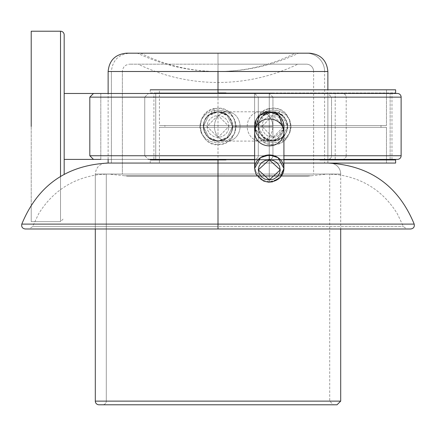 <?xml version="1.0" encoding="UTF-8"?>
<svg xmlns="http://www.w3.org/2000/svg" width="436" height="436" viewBox="0 0 436 436"><rect width="100%" height="100%" fill="white"/><g stroke="black" fill="none" stroke-linecap="round" stroke-linejoin="round"><path stroke-width="0.33" stroke-dasharray="2.18 1.64" d="M31.212 126.44L31.212 31.212L31.212 221.662L31.212 31.212L31.212 221.662L60.511 221.662L60.511 176.417L60.511 221.662L31.212 221.662L31.212 204.942L31.212 221.662L60.511 221.662L60.511 31.212L60.511 221.662L60.511 31.212L60.511 221.662L60.511 31.212L60.511 221.662L60.511 31.212L60.511 221.662L31.212 221.662L31.212 204.942L31.212 221.662L31.212 204.942L31.212 221.662L60.511 221.662L60.511 176.417L60.511 221.662L31.212 221.662L31.212 31.212M64.174 174.302L64.174 34.875L64.174 174.302M100.803 159.402L254.624 159.402L254.624 93.473L254.624 159.402L254.624 93.473L254.624 159.402L100.803 159.402L269.274 159.402L269.274 93.473L269.274 159.402L269.274 93.473L269.274 159.402L100.803 159.402L100.803 93.473L335.197 93.473L100.803 93.473L100.803 159.402L335.197 159.402L100.803 159.402L327.872 159.402L327.872 93.473L327.872 159.402L327.872 93.473L327.872 159.402L100.803 159.402M258.286 153.51L258.286 147.155L258.286 153.51M258.286 137.651L258.286 126.44L258.286 137.651M258.286 115.224L258.286 126.44L258.286 115.224M258.286 99.37L258.286 105.719L258.286 99.37M401.125 155.739L144.752 155.739L144.752 97.141L401.125 97.141L144.752 97.141L401.125 97.141L144.752 97.141L401.125 97.141L144.752 97.141L144.752 155.739L144.752 97.141L144.752 155.739L148.414 159.402L184.886 159.402L148.414 159.402L144.752 155.739L401.125 155.739M254.624 155.739L283.923 155.739L254.624 155.739M155.739 93.473L390.138 93.473L155.739 93.473L155.739 159.402L155.739 93.473L397.463 93.473L148.414 93.473L397.463 93.473L148.414 93.473L397.463 93.473L155.739 93.473L390.138 93.473L155.739 93.473L155.739 159.402L390.138 159.402L155.739 159.402L164.661 159.402L155.739 159.402L155.739 93.473L390.138 93.473L155.739 93.473M157.892 93.473L225.281 93.473L157.892 93.473M283.923 159.402L148.414 159.402L397.463 159.402L148.414 159.402L397.463 159.402L155.739 159.402L390.138 159.402L155.739 159.402L317.79 159.402L254.624 159.402L254.624 93.473L254.624 159.402A3.662 3.662 0 0 0 258.286 155.739L258.286 97.141L258.286 155.739A3.662 3.662 0 0 1 254.624 159.402L306.05 159.402L218 159.402L218 93.473L218 159.402L109.719 159.402L262.848 159.402L93.473 159.402M272.936 111.79L283.296 116.08C286.545 120.178 287.978 123.628 287.586 126.429C287.978 129.236 286.55 132.691 283.302 136.795L272.941 141.09L262.586 136.806C259.327 132.702 257.894 129.252 258.286 126.451C257.894 123.644 259.322 120.189 262.57 116.085L272.936 111.79L264.145 114.717L258.286 126.44L264.145 138.157L272.936 141.09L281.727 138.157L287.586 126.44L281.727 114.717L272.936 111.79L278.55 112.908L283.296 116.08L286.468 120.826L287.586 126.429L286.474 132.037L283.302 136.795L278.55 139.972L272.941 141.09L267.339 139.978L262.586 136.806L259.409 132.064L258.286 126.451L259.398 120.837L262.57 116.085L267.312 112.913L272.936 111.79L281.727 114.717L287.586 126.44L281.727 138.157L272.936 141.09L264.145 138.157L258.286 126.44L264.145 114.717L272.936 111.79L272.936 115.453L277.143 116.287L280.708 118.668L283.089 122.233L283.923 126.44L283.089 130.642L280.708 134.206L277.143 136.588L272.936 137.427L268.734 136.588L265.17 134.206L262.788 130.642L261.949 126.44L262.788 122.233L265.17 118.668L268.734 116.287L272.936 115.453L261.949 126.44L272.936 137.427L283.923 126.44L272.936 115.453L272.936 111.79L264.145 114.717L258.286 126.44L264.145 138.157L272.936 141.09L281.727 138.157L287.586 126.44L281.727 114.717L272.936 111.79L278.631 112.94L283.286 116.069L286.425 120.723L287.586 126.413L286.441 132.119L283.302 136.795L278.659 139.923L272.947 141.09L267.263 139.945L262.597 136.817L259.447 132.152L258.286 126.467L259.431 120.767L262.576 116.085L267.224 112.946L272.936 111.79L281.727 114.717L287.586 126.44L281.727 138.157L272.936 141.09L264.145 138.157L258.286 126.44L264.145 114.717L272.936 111.79L272.936 115.453L277.143 116.287L280.708 118.668L283.089 122.233L283.923 126.44L283.089 130.642L280.708 134.206L277.143 136.588L272.936 137.427L268.734 136.588L265.17 134.206L262.788 130.642L261.949 126.44L262.788 122.233L265.17 118.668L268.734 116.287L272.936 115.453L261.949 126.44L272.936 137.427L283.923 126.44L272.936 115.453L272.936 111.79L267.241 112.94L262.592 116.069L259.447 120.723L258.286 126.413L259.436 132.119L262.576 136.795L267.219 139.923L272.925 141.09L278.609 139.945L283.275 136.817L286.425 132.152L287.586 126.467L286.447 120.767L283.302 116.085L278.648 112.946L272.936 111.79L283.302 116.085L287.09 122.641L287.586 126.445C287.978 129.241 286.55 132.691 283.302 136.79L272.925 141.09L262.581 136.8L258.788 130.233L258.286 126.44C257.894 123.644 259.322 120.189 262.576 116.085L272.936 111.79C290.779 110.886 292.436 139.858 274.609 140.992C256.989 143.918 252.046 115.371 269.584 112.177L268.859 108.613C247.594 112.777 253.343 147.984 274.969 144.632C296.665 142.97 294.747 107.294 272.936 108.128L266.02 109.561L260.254 113.589L256.455 119.513L255.131 126.445L256.461 133.372L260.265 139.297L266.031 143.319L272.925 144.752L279.847 143.313L285.618 139.291L289.417 133.367L290.741 126.445L289.422 119.519L285.624 113.589L279.847 109.561L272.936 108.128L268.854 108.613L269.584 112.177L272.936 111.79L282.424 115.268L278.479 112.875A3.662 0.709 112.2 0 0 279.868 111.18L272.936 109.959L266.173 111.12L260.341 114.477L256.194 119.769L254.624 126.413L256.183 133.089L260.314 138.381L266.156 141.749L272.925 142.921L279.721 141.749L285.547 138.392L289.684 133.105L291.248 126.44L289.684 119.769L285.553 114.494L279.721 111.131L272.936 109.959L279.699 111.12L285.536 114.477L289.684 119.769L291.248 126.413L289.695 133.089L285.558 138.381L279.721 141.749L272.952 142.921L266.156 141.749L260.33 138.392L256.188 133.105L254.624 126.44L256.188 119.769L260.319 114.494L266.156 111.131L272.936 109.959L279.868 111.18A3.662 0.709 -67.8 0 1 278.479 112.875L272.936 111.79L263.448 115.268L267.393 112.875A3.662 0.709 -112.2 0 1 266.009 111.18L272.936 109.959L266.009 111.18A3.662 0.709 67.8 0 0 267.393 112.875L272.936 111.79M327.872 71.499L218 71.499L218 53.187L126.44 53.187L309.56 53.187L187.164 53.187L248.836 53.187L218 53.187L218 71.499L108.128 71.499L327.872 71.499L108.128 71.499M161.026 53.187L187.164 53.187L161.026 53.187M137.427 53.187L143.558 53.187L137.427 53.187C162.917 65.318 189.774 71.422 218 71.499L218 53.187L218 71.499L218 53.187L137.427 53.187M274.974 53.187L248.836 53.187L274.974 53.187M298.573 53.187L137.427 53.187L298.573 53.187L140.686 53.187L295.314 53.187L218 53.187L218 71.499C246.226 71.422 273.083 65.318 298.573 53.187M218 163.064L329.703 163.064L111.387 163.064L324.613 163.064L111.387 163.064L324.613 163.064L111.387 163.064L111.387 71.499L324.613 71.499L111.387 71.499L111.387 163.064L258.799 163.064L108.128 163.064L327.872 163.064L106.297 163.064C99.621 163.718 95.958 167.38 95.304 174.051L95.304 228.987L95.304 174.051L340.696 174.051L95.304 174.051M225.984 89.811L386.476 89.811L386.476 125.524L386.476 89.811L159.402 89.811L395.632 89.811M386.476 125.524L159.402 125.524L386.476 125.524M391.969 159.952L153.908 159.952L391.969 159.952M391.969 159.402L391.969 93.473L391.969 159.402M225.984 92.928L395.632 92.928M159.581 159.952L186.177 159.952L159.581 159.952M225.984 159.952L395.632 159.952M357.106 159.952L318.487 159.952L357.106 159.952M272.936 159.952L318.487 159.952L272.936 159.952M188.772 159.952L227.385 159.952L188.772 159.952M153.908 159.952L162.966 159.952L153.908 159.952L153.908 92.928L162.966 92.928L153.908 92.928M225.984 163.064L395.632 163.064M283.923 163.064L254.624 163.064M159.402 163.064L386.476 163.064L159.402 163.064L386.476 163.064L386.476 127.356L159.402 127.356L386.476 127.356L386.476 163.064L159.402 163.064L159.402 127.356M150.246 159.952L395.632 159.952L150.246 159.952L150.246 163.064L395.632 163.064L150.246 163.064L150.246 159.952M272.936 92.928L162.966 92.928L272.936 92.928M150.246 92.928L395.632 92.928L150.246 92.928L150.246 89.811L395.632 89.811L150.246 89.811L150.246 92.928L218 92.928M159.581 89.811L186.177 89.811L159.581 89.811M168.045 89.811L192.652 89.811L168.045 89.811M229.489 89.811L272.936 89.811L229.489 89.811M353.22 125.524L316.383 125.524L353.22 125.524M272.936 125.524L380.982 125.524L272.936 125.524M192.652 125.524L229.489 125.524L192.652 125.524M159.402 125.524L168.045 125.524L159.402 125.524L159.402 89.811M196.538 125.524L231.592 125.524L196.538 125.524M164.895 125.524L173.119 125.524L164.895 125.524L164.895 127.356L173.119 127.356L164.895 127.356M380.982 125.524L380.982 127.356L380.982 125.524L164.895 125.524L380.982 125.524M380.982 127.356L164.895 127.356L380.982 127.356M386.476 127.356L159.402 127.356L386.476 127.356M337.028 404.788L98.972 404.788M111.414 404.788L136.424 404.788L111.414 404.788M173.85 404.788L218 404.788L173.85 404.788M262.15 404.788L218 404.788L262.15 404.788M324.586 404.788L299.576 404.788L324.586 404.788M140.686 53.187C165.031 65.307 190.805 71.411 218 71.499C245.196 71.411 270.969 65.307 295.314 53.187L218 53.187M155.559 53.187L184.21 53.187L155.559 53.187M129.699 53.187L306.301 53.187L129.699 53.187C118.576 54.277 112.472 60.381 111.387 71.499M272.669 53.187L247.588 53.187L272.669 53.187M293.39 163.064L258.799 163.064L293.39 163.064M324.613 163.064L316.498 163.064L324.613 163.064L324.613 71.499L111.387 71.499L324.613 71.499A18.312 18.312 0 0 0 306.301 53.187A18.312 18.312 0 0 1 324.613 71.499M95.304 401.125L340.696 401.125L95.304 401.125M329.703 163.064L106.297 163.064L329.703 163.064A10.987 10.987 0 0 1 340.696 174.051L95.304 174.051L340.696 174.051A10.987 10.987 0 0 0 329.703 163.064M297.875 64.174L218 64.174L218 82.486L218 64.174L138.125 64.174C163.369 76.3 189.992 82.404 218 82.486C246.008 82.404 272.631 76.3 297.875 64.174L218 64.174M306.301 64.174L251.79 64.174L306.301 64.174A7.325 7.325 0 0 1 313.626 71.499A7.325 7.325 0 0 0 306.301 64.174L129.699 64.174L306.301 64.174M122.374 174.051L313.626 174.051L122.374 174.051L122.374 71.499L122.374 174.051L129.65 174.051L122.374 174.051M122.374 71.499L313.626 71.499L122.374 71.499C122.81 67.051 125.252 64.61 129.699 64.174M329.703 174.051L106.297 174.051L329.703 174.051L106.297 174.051L329.703 174.051L329.703 401.125L333.366 404.788M313.626 174.051L129.65 174.051L313.626 174.051L313.626 71.499M106.297 401.125L106.297 174.051L106.297 401.125L329.703 401.125L106.297 401.125A3.662 3.662 0 0 1 102.634 404.788L333.366 404.788L102.634 404.788A3.662 3.662 0 0 0 106.297 401.125M218 224.104L414.2 224.104L218 224.104M410.745 228.987L25.255 228.987M254.842 228.987L218 228.987L254.842 228.987M322.918 228.987L290.272 228.987L322.918 228.987M375.025 228.987L351.536 228.987L375.025 228.987M403.224 228.987L392.476 228.987L403.224 228.987M181.158 228.987L29.147 228.987L181.158 228.987L29.147 228.987L32.58 226.6L38.608 213.891C52.266 191.731 71.956 178.678 97.686 174.727L108.128 174.051L124.674 175.768L311.326 175.768L124.674 175.768A18.312 18.312 0 0 0 128.435 176.16L135.253 176.16L128.435 176.16A18.312 18.312 0 0 1 124.674 175.768L311.326 175.768L327.872 174.051L108.128 174.051L218 174.051L218 175.768L124.674 175.768L311.326 175.768L307.565 176.16L128.435 176.16L307.565 176.16M218 115.453L222.207 116.287L225.772 118.668L228.153 122.233L228.987 126.44L228.153 130.642L225.772 134.206L222.207 136.588L218 137.427L213.793 136.588L210.228 134.206L207.847 130.642L207.013 126.44L207.847 122.233L210.228 118.668L213.793 116.287L218 115.453L207.013 126.44L218 137.427L228.987 126.44L218 115.453L218 111.79L209.209 114.717L203.35 126.44L209.209 138.157L218 141.09L226.791 138.157L232.65 126.44L226.791 114.717L218 111.79L223.695 112.94L228.35 116.069L231.489 120.723L232.65 126.413L231.505 132.119L228.36 136.795L223.717 139.923L218.011 141.09L212.327 139.945L207.661 136.817L204.511 132.152L203.35 126.467L204.495 120.767L207.634 116.085L212.288 112.946L218 111.79L226.791 114.717L232.65 126.44L226.791 138.157L218 141.09L209.209 138.157L203.35 126.44L209.209 114.717L218 111.79L218 115.453L222.207 116.287L225.772 118.668L228.153 122.233L228.987 126.44L228.153 130.642L225.772 134.206L222.207 136.588L218 137.427L213.793 136.588L210.228 134.206L207.847 130.642L207.013 126.44L207.847 122.233L210.228 118.668L213.793 116.287L218 115.453L207.013 126.44L218 137.427L228.987 126.44L218 115.453L218 111.79L212.305 112.94L207.65 116.069L204.511 120.723L203.35 126.413L204.495 132.119L207.64 136.795L212.283 139.923L217.989 141.09L223.673 139.945L228.339 136.817L231.489 132.152L232.65 126.467L231.505 120.767L228.366 116.085L223.712 112.946L218 111.79L228.366 116.085L232.148 122.641L232.65 126.445C233.042 129.241 231.614 132.691 228.366 136.79L217.989 141.09L207.64 136.8L203.852 130.233L203.35 126.44C202.958 123.644 204.386 120.189 207.634 116.085L218 111.79C235.843 110.886 237.5 139.858 219.673 140.992C202.053 143.918 197.11 115.371 214.643 112.177L213.923 108.613C192.658 112.777 198.407 147.984 220.033 144.632C241.729 142.97 239.805 107.294 218 108.128L211.084 109.561L205.318 113.589L201.519 119.513L200.195 126.445L201.525 133.372L205.323 139.297L211.095 143.319L217.984 144.752L224.911 143.313L230.682 139.291L234.481 133.367L235.805 126.445L234.486 119.519L230.688 113.589L224.911 109.561L218 108.128L213.918 108.613L214.643 112.177L218 111.79L227.488 115.268L223.543 112.875A3.662 0.709 112.2 0 0 224.927 111.18L218 109.959L211.237 111.12L205.4 114.477L201.252 119.769L199.688 126.413L201.247 133.089L205.378 138.381L211.22 141.749L217.989 142.921L224.78 141.749L230.611 138.392L234.748 133.105L236.312 126.44L234.748 119.769L230.617 114.494L224.785 111.131L218 109.959L224.763 111.12L230.6 114.477L234.748 119.769L236.312 126.413L234.753 133.089L230.622 138.381L224.78 141.749L218.011 142.921L211.22 141.749L205.389 138.392L201.252 133.105L199.688 126.44L201.252 119.769L205.383 114.494L211.215 111.131L218 109.959L224.927 111.18A3.662 0.709 -67.8 0 1 223.543 112.875L218 111.79L208.512 115.268L212.457 112.875A3.662 0.709 -112.2 0 1 211.073 111.18L218 109.959L211.073 111.18A3.662 0.709 67.8 0 0 212.457 112.875L218 111.79L226.791 114.717L232.65 126.44L226.791 138.157L218 141.09L209.209 138.157L203.35 126.44L209.209 114.717L218 111.79L209.209 114.717L203.35 126.44L209.209 138.157L218 141.09L226.791 138.157L232.65 126.44L226.791 114.717L218 111.79A14.65 14.65 0 0 0 203.35 126.44A14.65 14.65 0 0 0 218 141.09A14.65 14.65 0 0 0 232.65 126.44L240.051 126.44A14.65 12.802 -90 0 1 227.249 141.09A14.65 12.802 -90 0 1 214.452 126.44A14.65 12.802 -90 0 1 227.249 111.79A14.65 12.802 -90 0 1 240.051 126.44L232.65 126.44A14.65 14.65 0 0 0 218 111.79L226.791 114.717L232.65 126.44L226.791 138.157L218 141.09L209.209 138.157L203.35 126.44L209.209 114.717L218 111.79L218 115.453M64.174 93.473L64.174 159.402L64.174 93.473M31.212 59.105L31.212 89.996L31.212 59.105M272.936 153.51L272.936 147.155L272.936 153.51M272.936 137.651L272.936 126.44L272.936 137.651M272.936 115.224L272.936 126.44L272.936 115.224M272.936 99.37L272.936 105.719L272.936 99.37M269.274 159.402L269.274 93.473L269.274 159.402A3.662 3.662 0 0 0 272.936 155.739L272.936 97.141L272.936 155.739A3.662 3.662 0 0 1 269.274 159.402M89.811 97.141L346.189 97.141L346.189 155.739L89.811 155.739L346.189 155.739A3.662 3.662 0 0 1 342.527 159.402L93.473 159.402L342.527 159.402A3.662 3.662 0 0 0 346.189 155.739L89.811 155.739M333.044 159.402L306.05 159.402L333.044 159.402M335.197 159.402L262.848 159.402L335.197 159.402L335.197 93.473L326.281 93.473L335.197 93.473M333.044 93.473L306.05 93.473L333.044 93.473M265.655 93.473L93.473 93.473M135.127 93.473L173.152 93.473L135.127 93.473M272.936 97.141L269.274 93.473L100.803 93.473L254.624 93.473L258.286 97.141M346.189 97.141L89.811 97.141L346.189 97.141A3.662 3.662 0 0 0 342.527 93.473L93.473 93.473L342.527 93.473A3.662 3.662 0 0 1 346.189 97.141M218 226.6L218 174.057L218 226.6L32.58 226.6L403.42 226.6L32.58 226.6L218 226.6L32.58 226.6L218 226.6L218 228.987L29.147 228.987L406.853 228.987L218 228.987L218 226.6M218 175.768L218 174.057L327.872 174.051L338.314 174.727C364.044 178.678 383.735 191.731 397.392 213.891L403.42 226.6L406.853 228.987L218 228.987M340.696 174.051L340.696 228.987L95.304 228.987M60.511 31.212L60.511 221.662L60.511 176.417L60.511 221.662L64.174 218M331.534 153.51L331.534 147.155L331.534 153.51M331.534 137.651L331.534 126.44L331.534 137.651M331.534 115.224L331.534 126.44L331.534 115.224M331.534 99.37L331.534 105.719L331.534 99.37M327.872 159.402L327.872 93.473L327.872 159.402A3.662 3.662 0 0 0 331.534 155.739L331.534 97.141L331.534 155.739A3.662 3.662 0 0 1 327.872 159.402M390.138 159.402L317.79 159.402L390.138 159.402L390.138 93.473L390.138 159.402M269.274 111.79L260.483 114.717L254.624 126.44L260.483 138.157L269.274 141.09L278.064 138.157L283.923 126.44L278.064 114.717L269.274 111.79A14.65 14.65 0 0 1 283.923 126.44A14.65 14.65 0 0 1 269.274 141.09A14.65 14.65 0 0 1 254.624 126.44L247.223 126.44L254.624 126.44A14.65 14.65 0 0 1 269.274 111.79L260.025 111.79A14.65 12.802 90 0 0 247.223 126.44A14.65 12.802 90 0 0 260.025 141.09A14.65 12.802 90 0 0 272.822 126.44A14.65 12.802 90 0 0 260.025 111.79L227.249 111.79A14.65 12.802 90 0 0 214.452 126.44A14.65 12.802 90 0 0 227.249 141.09A14.65 12.802 90 0 0 240.051 126.44L272.822 126.44A14.65 12.802 -90 0 1 260.025 141.09A14.65 12.802 -90 0 1 247.223 126.44A14.65 12.802 -90 0 1 260.025 111.79A14.65 12.802 -90 0 1 272.822 126.44L240.051 126.44A14.65 12.802 90 0 0 227.249 111.79L218 111.79M283.591 129.547L269.274 141.09L254.956 129.547M254.624 126.44A14.65 14.65 0 0 0 269.274 141.09L269.274 145.858L269.274 141.09A14.65 14.65 0 0 0 283.923 126.44M254.624 132.402A14.65 13.456 180 0 0 269.274 145.858L269.274 181.883A14.65 13.456 0 0 1 254.624 168.427L260.483 179.191L269.274 181.883L278.064 179.191L283.923 168.427M269.274 181.883L269.274 145.858A14.65 13.456 180 0 0 283.923 132.402M327.872 163.064L327.872 89.811M108.128 159.402L108.128 93.473M144.752 97.141L148.414 93.473L144.752 97.141M223.543 112.875L227.488 115.273M212.457 112.875L208.512 115.273M100.803 93.473L327.872 93.473L331.534 97.141M278.479 112.875L282.424 115.273M267.393 112.875L263.448 115.273M269.274 141.09L218 141.09"/><path stroke-width="0.65" d="M31.212 126.44L31.212 31.212L31.212 126.44M60.511 176.417L60.511 31.212A3.662 3.662 0 0 1 64.174 34.875L64.174 174.302L64.174 34.875A3.662 3.662 0 0 0 60.511 31.212L60.511 176.417L60.511 31.212A3.662 3.662 0 0 1 64.174 34.875L64.174 174.302L64.174 34.875A3.662 3.662 0 0 0 60.511 31.212L60.511 176.417M64.174 159.402L100.803 159.402L64.174 159.402M283.923 159.402L397.463 159.402A3.662 3.662 0 0 0 401.125 155.739L401.125 97.141L144.752 97.141L401.125 97.141A3.662 3.662 0 0 0 397.463 93.473L148.414 93.473L397.463 93.473A3.662 3.662 0 0 1 401.125 97.141L144.752 97.141L401.125 97.141A3.662 3.662 0 0 0 397.463 93.473L148.414 93.473L397.463 93.473A3.662 3.662 0 0 1 401.125 97.141L401.125 155.739L283.923 155.739L401.125 155.739A3.662 3.662 0 0 1 397.463 159.402L283.923 159.402L397.463 159.402A3.662 3.662 0 0 0 401.125 155.739L283.923 155.739L401.125 155.739A3.662 3.662 0 0 1 397.463 159.402L342.527 159.402M144.752 155.739L254.624 155.739L89.811 155.739L89.811 97.141L89.811 155.739L254.624 155.739L144.752 155.739M327.872 89.811L327.872 71.499C326.787 60.381 320.683 54.277 309.56 53.187L126.44 53.187C115.317 54.277 109.213 60.381 108.128 71.499L108.128 93.473M218 163.064L218 224.104L218 159.402L218 163.064L106.297 163.064L225.984 163.064M265.655 93.473L218 93.473L218 71.499L108.128 71.499L327.872 71.499L218 71.499L218 93.473L93.473 93.473L89.811 97.141L346.189 97.141M218 53.187L309.56 53.187L218 53.187M218 71.499L327.872 71.499L218 71.499M391.969 159.952L391.969 159.402L391.969 159.952M391.969 93.473L391.969 92.928L391.969 93.473M150.246 159.952L225.984 159.952M319.888 159.952L395.632 159.952L319.888 159.952M395.632 163.064L283.923 163.064L395.632 163.064L395.632 159.952M150.246 163.064L254.624 163.064M218 92.928L225.984 92.928M150.246 89.811L395.632 89.811L150.246 89.811M395.632 92.928L395.632 89.811L225.984 89.811M148.414 159.402L254.624 159.402L148.414 159.402M98.972 404.788L337.028 404.788L98.972 404.788A3.662 3.662 0 0 1 95.304 401.125L340.696 401.125L95.304 401.125L340.696 401.125L95.304 401.125L95.304 228.987L95.304 401.125A3.662 3.662 0 0 0 98.972 404.788L337.028 404.788L340.696 401.125L340.696 228.987L410.745 228.987L181.158 228.987M329.703 163.064L283.923 163.064M95.304 228.987L218 228.987L218 224.104L414.2 224.104L21.8 224.104L414.2 224.104L218 224.104L218 228.987L410.745 228.987C413.557 228.535 414.707 226.905 414.2 224.104C398.302 185.551 369.526 165.2 327.872 163.064M342.527 93.473L93.473 93.473L342.527 93.473M108.128 159.402L108.128 163.064C66.474 165.2 37.698 185.551 21.8 224.104C21.293 226.905 22.443 228.535 25.255 228.987L218 228.987M218 224.104L21.8 224.104L218 224.104M64.174 34.875L64.174 174.302L64.174 34.875A3.662 3.662 0 0 0 60.511 31.212A3.662 3.662 0 0 1 64.174 34.875M254.956 129.547L259.491 115.535L269.274 111.79L279.056 115.535L283.591 129.547M283.923 168.427L278.064 157.658L269.274 154.965L260.483 157.658L254.624 168.427L256.101 174.444L263.856 181.202L268.592 182.166L272.413 181.861L280.386 177.392L283.923 168.427L283.923 126.44A14.65 14.65 0 0 0 269.274 111.79A14.65 14.65 0 0 0 254.624 126.44L254.624 132.402A14.65 13.456 0 0 1 269.274 118.946A14.65 13.456 0 0 1 283.923 132.402A14.65 13.456 0 0 1 269.274 145.858A14.65 13.456 0 0 1 254.624 132.402L254.624 168.427A14.65 13.456 0 0 1 269.274 154.965A14.65 13.456 0 0 1 283.923 168.427A14.65 13.456 0 0 1 269.274 181.883M283.923 132.402A14.65 13.456 180 0 0 269.274 118.946A14.65 13.456 180 0 0 254.624 132.402M265.072 160.546L269.274 159.778L273.481 160.546L277.045 162.737L279.427 166.007L280.261 169.871L279.427 173.735L277.045 177.011L273.481 179.196L269.274 179.964L265.072 179.196L261.507 177.011L259.126 173.735L258.286 169.871L259.126 166.007L261.507 162.737L265.072 160.546M269.274 154.965L269.274 159.778L280.261 169.871L269.274 179.964L258.286 169.871L269.274 159.778L269.274 154.965M60.511 31.212L31.212 31.212M64.174 93.473L100.803 93.473M89.811 155.739L93.473 159.402"/></g></svg>
